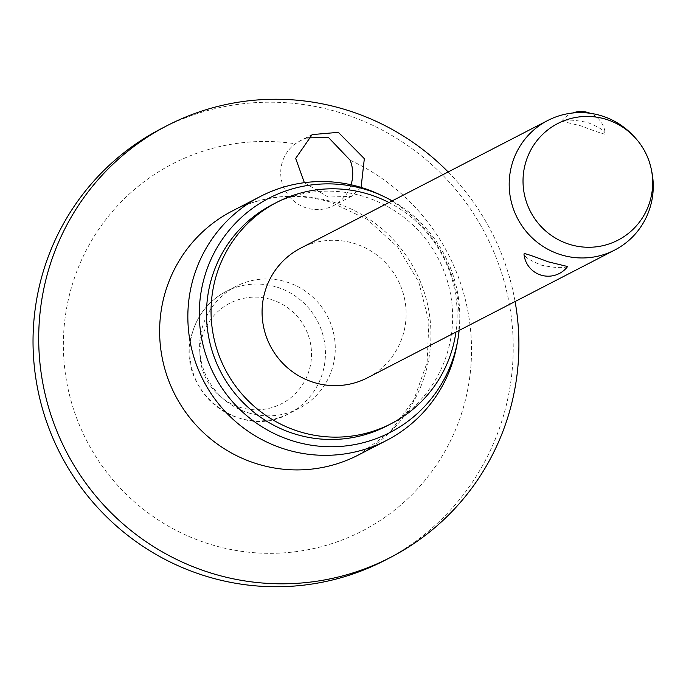 <?xml version="1.0" encoding="UTF-8"?>
<svg xmlns="http://www.w3.org/2000/svg" width="686" height="686" viewBox="0 0 686 686"><rect width="100%" height="100%" fill="white"/><g stroke="black" fill="none" stroke-linecap="round" stroke-linejoin="round"><path stroke-width="0.51" stroke-dasharray="3.43 2.57" d="M307.002 137.903L300.545 140.596L295.323 143.768A36.461 35.895 62.7 0 0 281.286 179.303A36.461 35.895 62.7 0 0 306.865 208.098A36.461 35.895 62.7 0 0 333.456 205.663A36.461 35.895 62.7 0 0 351.026 184.766M350.16 160.215A206.606 203.408 -117.3 0 1 459.354 419.943A206.606 203.408 -117.3 0 1 211.605 544.744A206.606 203.408 -117.3 0 1 67.717 302.492A206.606 203.408 -117.3 0 1 295.323 143.768M161.553 128.522A243.067 239.303 -117.3 0 1 338.824 112.298A243.067 239.303 -117.3 0 1 511.953 322.609A243.067 239.303 -117.3 0 1 384.7 560.419M448.147 171.963A243.067 239.303 -117.3 0 1 515.092 301.531M361.085 187.407L351.532 196.333L328.225 197.062L304.378 182.682M379.53 194.507A137.337 135.202 -117.3 0 1 457.005 344.449M392.186 200.869A131.866 129.826 -117.3 0 1 459.131 330.446M388.971 202.533A124.578 122.648 -117.3 0 1 455.916 332.101M272.376 204.634A124.578 122.648 -117.3 0 1 363.228 196.316A124.578 122.648 -117.3 0 1 451.963 304.112A124.578 122.648 -117.3 0 1 386.741 425.989M248.889 412.989A68.669 67.605 62.7 0 0 298.967 408.41A68.669 67.605 62.7 0 0 334.914 341.225A68.669 67.605 62.7 0 0 286.002 281.817A68.669 67.605 62.7 0 0 235.924 286.396A68.669 67.605 62.7 0 0 199.978 353.573A68.669 67.605 62.7 0 0 248.889 412.989M633.495 135.948A72.922 71.79 -117.3 0 1 651.7 171.183M567.725 266.365L567.528 266.511C563.609 268.346 554.974 267.909 541.631 265.208C529.18 260.174 523.392 256.29 524.258 253.537M300.631 248.178A72.922 71.79 -117.3 0 1 353.813 243.316A72.922 71.79 -117.3 0 1 405.752 306.402A72.922 71.79 -117.3 0 1 367.576 377.746M604.975 134.173C605.849 131.429 600.053 127.545 587.61 122.511C574.259 119.801 565.624 119.373 561.705 121.199L581.051 125.898C593.776 130.786 601.751 133.547 604.975 134.173L605.249 133.624A24.31 24.31 0 0 0 590.14 113.276M561.705 121.199L561.508 121.353A24.31 24.31 0 0 1 572.63 113.01M332.401 201.847A137.337 135.202 -117.3 0 1 430.216 320.671A137.337 135.202 -117.3 0 1 358.324 455.032L390.051 431.983L413.692 400.272L427.104 362.482L428.913 321.854L418.777 282.057L397.528 246.806L367.182 219.357L330.609 202.13C296.223 192.38 263.441 195.339 232.245 211.014A137.337 135.202 -117.3 0 1 332.401 201.847M192.363 332.924A68.669 67.605 -117.3 0 1 226.08 291.481A68.669 67.605 -117.3 0 1 276.158 286.902A68.669 67.605 -117.3 0 1 322.84 372.052A68.669 67.605 -117.3 0 1 289.123 413.495A68.669 67.605 -117.3 0 1 239.037 418.083A68.669 67.605 -117.3 0 1 192.363 332.924M270.979 299.49A56.518 55.635 -117.3 0 1 309.395 369.574A56.518 55.635 -117.3 0 1 240.434 407.45A56.518 55.635 -117.3 0 1 202.01 337.366A56.518 55.635 -117.3 0 1 270.979 299.49M351.532 196.325L333.456 205.663M298.967 408.41L289.123 413.495C239.663 442.504 173.592 387.616 192.209 333.079C197.8 314.488 209.084 300.622 226.08 291.481L235.924 286.396M312.156 134.593L300.545 140.587"/><path stroke-width="1.03" d="M351.026 184.766A36.461 35.895 62.7 0 0 350.16 160.215L328.465 137.474L307.002 137.903M515.092 301.531A243.067 239.303 -117.3 0 1 390.385 557.478L384.7 560.419A243.067 239.303 -117.3 0 1 207.429 576.634A243.067 239.303 -117.3 0 1 34.3 366.324A243.067 239.303 -117.3 0 1 161.553 128.522L167.23 125.581A243.067 239.303 -117.3 0 1 344.509 109.366A243.067 239.303 -117.3 0 1 448.147 171.963M390.385 557.478A243.067 239.303 -117.3 0 1 213.106 573.702A243.067 239.303 -117.3 0 1 39.977 363.391A243.067 239.303 -117.3 0 1 167.23 125.581M304.378 182.682L295.666 158.406L312.164 134.593L338.378 132.347L364.335 158.663L361.085 187.407M459.131 330.446A131.866 129.826 -117.3 0 1 457.751 340.282L457.005 344.449A137.337 135.202 -117.3 0 1 386.535 440.455A137.337 135.202 -117.3 0 1 286.379 449.622A137.337 135.202 -117.3 0 1 188.564 330.789A137.337 135.202 -117.3 0 1 260.457 196.428A137.337 135.202 -117.3 0 1 360.613 187.269A137.337 135.202 -117.3 0 1 379.53 194.507L383.354 196.307A131.866 129.826 -117.3 0 1 392.186 200.869M457.751 340.282A131.866 129.826 -117.3 0 1 293.917 441.27A131.866 129.826 -117.3 0 1 204.274 277.736A131.866 129.826 -117.3 0 1 365.201 189.353A131.866 129.826 -117.3 0 1 383.354 196.307M455.916 332.101A124.578 122.648 -117.3 0 1 391.286 423.639A124.578 122.648 -117.3 0 1 300.434 431.957A124.578 122.648 -117.3 0 1 211.7 324.161A124.578 122.648 -117.3 0 1 276.921 202.284A124.578 122.648 -117.3 0 1 367.773 193.975A124.578 122.648 -117.3 0 1 388.971 202.533M391.286 423.639L386.741 425.989A124.578 122.648 -117.3 0 1 295.889 434.298A124.578 122.648 -117.3 0 1 207.155 326.51A124.578 122.648 -117.3 0 1 272.376 204.634L276.921 202.284M651.28 169.168L651.7 171.183A72.922 71.79 -117.3 0 1 614.69 250.064A72.922 71.79 -117.3 0 1 561.508 254.935A72.922 71.79 -117.3 0 1 509.569 191.84A72.922 71.79 -117.3 0 1 547.745 120.496A72.922 71.79 -117.3 0 1 600.927 115.625A72.922 71.79 -117.3 0 1 633.495 135.948L634.902 137.457A65.633 64.613 -117.3 0 1 651.28 169.168A65.633 64.613 -117.3 0 1 570.109 244.542A65.633 64.613 -117.3 0 1 525.493 163.157A65.633 64.613 -117.3 0 1 605.584 119.167A65.633 64.613 -117.3 0 1 634.902 137.457M567.725 266.365A24.31 24.31 0 0 1 523.984 254.094L524.258 253.537C527.483 254.172 535.457 256.933 548.191 261.812L567.528 266.511M614.69 250.064L367.576 377.746A72.922 71.79 -117.3 0 1 314.394 382.617A72.922 71.79 -117.3 0 1 262.455 319.522A72.922 71.79 -117.3 0 1 300.631 248.178L547.745 120.496M386.535 440.455L358.324 455.032A137.337 135.202 -117.3 0 1 258.159 464.199A137.337 135.202 -117.3 0 1 160.344 345.367A137.337 135.202 -117.3 0 1 232.245 211.014L260.457 196.428M590.14 113.276A24.31 24.31 0 0 0 572.63 113.01"/></g></svg>

